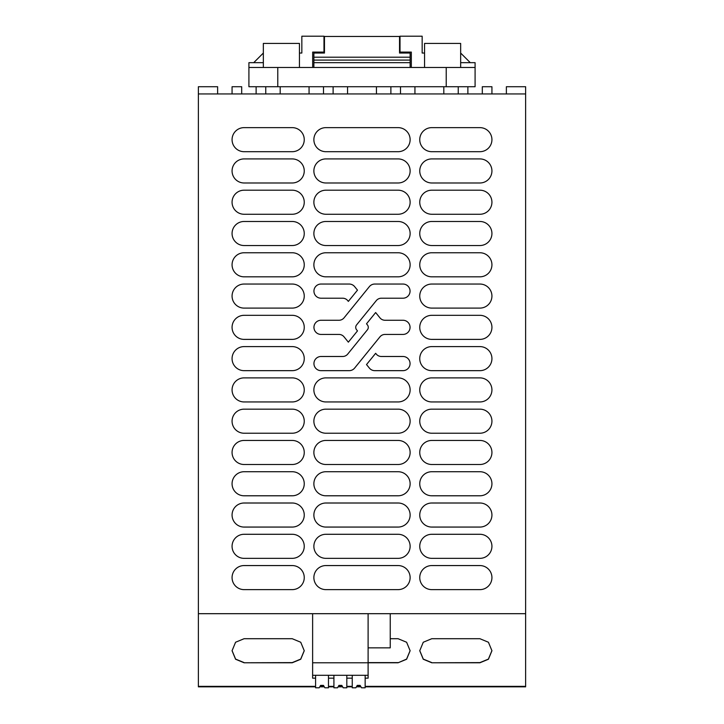 <?xml version="1.0" encoding="UTF-8"?>
<svg xmlns="http://www.w3.org/2000/svg" width="724" height="724" viewBox="0 0 724 724"><rect width="100%" height="100%" fill="white"/><g stroke="black" fill="none" stroke-linecap="round" stroke-linejoin="round"><path stroke-width="1.09" d="M365.149 686.841L525.624 686.841L525.624 613.69L198.376 613.69L198.376 93.948L525.624 93.948L525.624 86.726L506.375 86.726L506.375 93.948M525.624 613.69L525.624 93.948M479.903 151.696A12.027 12.027 0 0 0 491.931 139.669A12.027 12.027 0 0 0 479.903 127.632L431.776 127.632A12.027 12.027 0 0 0 419.748 139.669A12.027 12.027 0 0 0 431.776 151.696L479.903 151.696M325.909 127.632L398.091 127.632A12.027 12.027 0 0 1 410.128 139.669A12.027 12.027 0 0 1 398.091 151.696L325.909 151.696A12.027 12.027 0 0 1 313.872 139.669A12.027 12.027 0 0 1 325.909 127.632M244.097 127.632L292.224 127.632A12.027 12.027 0 0 1 304.252 139.669A12.027 12.027 0 0 1 292.224 151.696L244.097 151.696A12.027 12.027 0 0 1 232.069 139.669A12.027 12.027 0 0 1 244.097 127.632M325.909 565.562L398.091 565.562A12.027 12.027 0 0 1 410.128 577.598A12.027 12.027 0 0 1 398.091 589.626L325.909 589.626A12.027 12.027 0 0 1 313.872 577.598A12.027 12.027 0 0 1 325.909 565.562M325.909 534.285L398.091 534.285A12.027 12.027 0 0 1 410.128 546.312A12.027 12.027 0 0 1 398.091 558.349L325.909 558.349A12.027 12.027 0 0 1 313.872 546.312A12.027 12.027 0 0 1 325.909 534.285M325.909 503.008L398.091 503.008A12.027 12.027 0 0 1 410.128 515.036A12.027 12.027 0 0 1 398.091 527.063L325.909 527.063A12.027 12.027 0 0 1 313.872 515.036A12.027 12.027 0 0 1 325.909 503.008M325.909 471.722L398.091 471.722A12.027 12.027 0 0 1 410.128 483.75A12.027 12.027 0 0 1 398.091 495.786L325.909 495.786A12.027 12.027 0 0 1 313.872 483.75A12.027 12.027 0 0 1 325.909 471.722M325.909 440.445L398.091 440.445A12.027 12.027 0 0 1 410.128 452.473A12.027 12.027 0 0 1 398.091 464.5L325.909 464.5A12.027 12.027 0 0 1 313.872 452.473A12.027 12.027 0 0 1 325.909 440.445M325.909 409.16L398.091 409.16A12.027 12.027 0 0 1 410.128 421.196A12.027 12.027 0 0 1 398.091 433.224L325.909 433.224A12.027 12.027 0 0 1 313.872 421.196A12.027 12.027 0 0 1 325.909 409.16M325.909 377.883L398.091 377.883A12.027 12.027 0 0 1 410.128 389.91A12.027 12.027 0 0 1 398.091 401.947L325.909 401.947A12.027 12.027 0 0 1 313.872 389.91A12.027 12.027 0 0 1 325.909 377.883M325.909 252.757L398.091 252.757A12.027 12.027 0 0 1 410.128 264.785A12.027 12.027 0 0 1 398.091 276.821L325.909 276.821A12.027 12.027 0 0 1 313.872 264.785A12.027 12.027 0 0 1 325.909 252.757M325.909 221.481L398.091 221.481A12.027 12.027 0 0 1 410.128 233.508A12.027 12.027 0 0 1 398.091 245.536L325.909 245.536A12.027 12.027 0 0 1 313.872 233.508A12.027 12.027 0 0 1 325.909 221.481M325.909 190.195L398.091 190.195A12.027 12.027 0 0 1 410.128 202.231A12.027 12.027 0 0 1 398.091 214.259L325.909 214.259A12.027 12.027 0 0 1 313.872 202.231A12.027 12.027 0 0 1 325.909 190.195M325.909 158.918L398.091 158.918A12.027 12.027 0 0 1 410.128 170.945A12.027 12.027 0 0 1 398.091 182.982L325.909 182.982A12.027 12.027 0 0 1 313.872 170.945A12.027 12.027 0 0 1 325.909 158.918M431.776 565.562L479.903 565.562A12.027 12.027 0 0 1 491.931 577.598A12.027 12.027 0 0 1 479.903 589.626L431.776 589.626A12.027 12.027 0 0 1 419.748 577.598A12.027 12.027 0 0 1 431.776 565.562M431.776 534.285L479.903 534.285A12.027 12.027 0 0 1 491.931 546.312A12.027 12.027 0 0 1 479.903 558.349L431.776 558.349A12.027 12.027 0 0 1 419.748 546.312A12.027 12.027 0 0 1 431.776 534.285M431.776 503.008L479.903 503.008A12.027 12.027 0 0 1 491.931 515.036A12.027 12.027 0 0 1 479.903 527.063L431.776 527.063A12.027 12.027 0 0 1 419.748 515.036A12.027 12.027 0 0 1 431.776 503.008M431.776 471.722L479.903 471.722A12.027 12.027 0 0 1 491.931 483.75A12.027 12.027 0 0 1 479.903 495.786L431.776 495.786A12.027 12.027 0 0 1 419.748 483.75A12.027 12.027 0 0 1 431.776 471.722M431.776 440.445L479.903 440.445A12.027 12.027 0 0 1 491.931 452.473A12.027 12.027 0 0 1 479.903 464.5L431.776 464.5A12.027 12.027 0 0 1 419.748 452.473A12.027 12.027 0 0 1 431.776 440.445M431.776 409.16L479.903 409.16A12.027 12.027 0 0 1 491.931 421.196A12.027 12.027 0 0 1 479.903 433.224L431.776 433.224A12.027 12.027 0 0 1 419.748 421.196A12.027 12.027 0 0 1 431.776 409.16M431.776 377.883L479.903 377.883A12.027 12.027 0 0 1 491.931 389.91A12.027 12.027 0 0 1 479.903 401.947L431.776 401.947A12.027 12.027 0 0 1 419.748 389.91A12.027 12.027 0 0 1 431.776 377.883M431.776 346.597L479.903 346.597A12.027 12.027 0 0 1 491.931 358.633A12.027 12.027 0 0 1 479.903 370.661L431.776 370.661A12.027 12.027 0 0 1 419.748 358.633A12.027 12.027 0 0 1 431.776 346.597M431.776 315.32L479.903 315.32A12.027 12.027 0 0 1 491.931 327.348A12.027 12.027 0 0 1 479.903 339.384L431.776 339.384A12.027 12.027 0 0 1 419.748 327.348A12.027 12.027 0 0 1 431.776 315.32M431.776 284.043L479.903 284.043A12.027 12.027 0 0 1 491.931 296.071A12.027 12.027 0 0 1 479.903 308.098L431.776 308.098A12.027 12.027 0 0 1 419.748 296.071A12.027 12.027 0 0 1 431.776 284.043M431.776 252.757L479.903 252.757A12.027 12.027 0 0 1 491.931 264.785A12.027 12.027 0 0 1 479.903 276.821L431.776 276.821A12.027 12.027 0 0 1 419.748 264.785A12.027 12.027 0 0 1 431.776 252.757M431.776 221.481L479.903 221.481A12.027 12.027 0 0 1 491.931 233.508A12.027 12.027 0 0 1 479.903 245.536L431.776 245.536A12.027 12.027 0 0 1 419.748 233.508A12.027 12.027 0 0 1 431.776 221.481M431.776 190.195L479.903 190.195A12.027 12.027 0 0 1 491.931 202.231A12.027 12.027 0 0 1 479.903 214.259L431.776 214.259A12.027 12.027 0 0 1 419.748 202.231A12.027 12.027 0 0 1 431.776 190.195M431.776 158.918L479.903 158.918A12.027 12.027 0 0 1 491.931 170.945A12.027 12.027 0 0 1 479.903 182.982L431.776 182.982A12.027 12.027 0 0 1 419.748 170.945A12.027 12.027 0 0 1 431.776 158.918M244.097 565.562L292.224 565.562A12.027 12.027 0 0 1 304.252 577.598A12.027 12.027 0 0 1 292.224 589.626L244.097 589.626A12.027 12.027 0 0 1 232.069 577.598A12.027 12.027 0 0 1 244.097 565.562M244.097 534.285L292.224 534.285A12.027 12.027 0 0 1 304.252 546.312A12.027 12.027 0 0 1 292.224 558.349L244.097 558.349A12.027 12.027 0 0 1 232.069 546.312A12.027 12.027 0 0 1 244.097 534.285M244.097 503.008L292.224 503.008A12.027 12.027 0 0 1 304.252 515.036A12.027 12.027 0 0 1 292.224 527.063L244.097 527.063A12.027 12.027 0 0 1 232.069 515.036A12.027 12.027 0 0 1 244.097 503.008M244.097 471.722L292.224 471.722A12.027 12.027 0 0 1 304.252 483.75A12.027 12.027 0 0 1 292.224 495.786L244.097 495.786A12.027 12.027 0 0 1 232.069 483.75A12.027 12.027 0 0 1 244.097 471.722M244.097 440.445L292.224 440.445A12.027 12.027 0 0 1 304.252 452.473A12.027 12.027 0 0 1 292.224 464.5L244.097 464.5A12.027 12.027 0 0 1 232.069 452.473A12.027 12.027 0 0 1 244.097 440.445M244.097 409.16L292.224 409.16A12.027 12.027 0 0 1 304.252 421.196A12.027 12.027 0 0 1 292.224 433.224L244.097 433.224A12.027 12.027 0 0 1 232.069 421.196A12.027 12.027 0 0 1 244.097 409.16M244.097 377.883L292.224 377.883A12.027 12.027 0 0 1 304.252 389.91A12.027 12.027 0 0 1 292.224 401.947L244.097 401.947A12.027 12.027 0 0 1 232.069 389.91A12.027 12.027 0 0 1 244.097 377.883M244.097 346.597L292.224 346.597A12.027 12.027 0 0 1 304.252 358.633A12.027 12.027 0 0 1 292.224 370.661L244.097 370.661A12.027 12.027 0 0 1 232.069 358.633A12.027 12.027 0 0 1 244.097 346.597M244.097 315.32L292.224 315.32A12.027 12.027 0 0 1 304.252 327.348A12.027 12.027 0 0 1 292.224 339.384L244.097 339.384A12.027 12.027 0 0 1 232.069 327.348A12.027 12.027 0 0 1 244.097 315.32M244.097 284.043L292.224 284.043A12.027 12.027 0 0 1 304.252 296.071A12.027 12.027 0 0 1 292.224 308.098L244.097 308.098A12.027 12.027 0 0 1 232.069 296.071A12.027 12.027 0 0 1 244.097 284.043M244.097 252.757L292.224 252.757A12.027 12.027 0 0 1 304.252 264.785A12.027 12.027 0 0 1 292.224 276.821L244.097 276.821A12.027 12.027 0 0 1 232.069 264.785A12.027 12.027 0 0 1 244.097 252.757M244.097 221.481L292.224 221.481A12.027 12.027 0 0 1 304.252 233.508A12.027 12.027 0 0 1 292.224 245.536L244.097 245.536A12.027 12.027 0 0 1 232.069 233.508A12.027 12.027 0 0 1 244.097 221.481M244.097 190.195L292.224 190.195A12.027 12.027 0 0 1 304.252 202.231A12.027 12.027 0 0 1 292.224 214.259L244.097 214.259A12.027 12.027 0 0 1 232.069 202.231A12.027 12.027 0 0 1 244.097 190.195M244.097 158.918L292.224 158.918A12.027 12.027 0 0 1 304.252 170.945A12.027 12.027 0 0 1 292.224 182.982L244.097 182.982A12.027 12.027 0 0 1 232.069 170.945A12.027 12.027 0 0 1 244.097 158.918M402.969 370.661L374.788 370.661A6.987 6.987 0 0 1 369.367 368.073L366.516 364.57L375.647 353.303L376.281 354.081A6.516 6.516 0 0 0 381.34 356.489L402.969 356.489A7.086 7.086 0 0 1 410.056 363.575A7.086 7.086 0 0 1 402.969 370.661M375.647 312.542L379.955 317.854A6.516 6.516 0 0 0 385.023 320.261L402.969 320.261A7.086 7.086 0 0 1 410.056 327.348A7.086 7.086 0 0 1 402.969 334.434L385.023 334.434A6.516 6.516 0 0 0 379.955 336.85L354.633 368.073A6.987 6.987 0 0 1 349.212 370.661L321.031 370.661A7.086 7.086 0 0 1 313.945 363.575A7.086 7.086 0 0 1 321.031 356.489L342.66 356.489A6.516 6.516 0 0 0 347.719 354.081L367.412 329.791A3.882 3.882 0 0 0 367.412 324.904L366.516 323.8L375.647 312.542M338.977 320.261A6.516 6.516 0 0 0 344.045 317.854L369.367 286.623A6.987 6.987 0 0 1 374.788 284.043L402.969 284.043A7.086 7.086 0 0 1 410.056 291.12A7.086 7.086 0 0 1 402.969 298.207L381.34 298.207A6.516 6.516 0 0 0 376.281 300.623L356.588 324.904A3.882 3.882 0 0 0 356.588 329.791L357.484 330.895L348.353 342.162L344.045 336.85A6.516 6.516 0 0 0 338.977 334.434L321.031 334.434A7.086 7.086 0 0 1 313.945 327.348A7.086 7.086 0 0 1 321.031 320.261L338.977 320.261M321.031 284.043L349.212 284.043A6.987 6.987 0 0 1 354.633 286.623L357.484 290.134L348.353 301.392L347.719 300.623A6.516 6.516 0 0 0 342.66 298.207L321.031 298.207A7.086 7.086 0 0 1 313.945 291.12A7.086 7.086 0 0 1 321.031 284.043L349.212 284.043M315.583 686.841L198.376 686.841L198.376 686.352L315.583 686.352L198.376 686.352L198.376 613.69M217.625 93.948L217.625 86.726L198.376 86.726L198.376 93.948M525.624 686.352L365.149 686.352L525.624 686.352M360.706 686.352L356.706 686.352L360.706 686.352M352.253 686.352L346.814 686.352L352.253 686.352M342.371 686.352L338.37 686.352L342.371 686.352M333.918 686.352L328.479 686.352L333.918 686.352M324.035 686.352L320.035 686.352L324.035 686.352M390.245 638.713L398.091 638.713L406.617 642.251L410.128 650.74L406.607 659.247L398.091 662.777L368.109 662.777L368.109 613.69M244.097 662.777L235.572 659.238L232.06 650.74L235.581 642.242L244.097 638.713L292.224 638.713L300.741 642.251L304.252 650.74L300.732 659.247L292.224 662.777L244.097 662.777L292.224 662.605L300.704 659.102L304.252 650.632M431.776 662.777L423.259 659.238L419.748 650.74L423.269 642.242L431.776 638.713L479.903 638.713L488.429 642.251L491.94 650.74L488.419 659.247L479.903 662.777L431.776 662.777L479.903 662.605L488.392 659.102L491.931 650.632M398.091 662.777L406.58 659.102L410.128 650.632M398.091 662.605L368.109 662.605M232.069 650.632L235.608 659.102L244.097 662.605M419.748 650.632L423.296 659.102L431.776 662.605M482.311 93.948L482.311 86.726L491.931 86.726L491.931 93.948M458.247 93.948L458.247 86.726L467.876 86.726L467.876 93.948M414.933 93.948L414.933 86.726L443.812 86.726L443.812 93.948M390.879 93.948L390.879 86.726L400.499 86.726L400.499 93.948M347.565 93.948L347.565 86.726L376.435 86.726L376.435 93.948M323.501 93.948L323.501 86.726L333.121 86.726L333.121 93.948M280.188 93.948L280.188 86.726L309.067 86.726L309.067 93.948M256.124 93.948L256.124 86.726L265.753 86.726L265.753 93.948M232.069 93.948L232.069 86.726L241.689 86.726L241.689 93.948M319.755 686.841L324.316 686.841M328.479 686.841L333.918 686.841M338.09 686.841L342.651 686.841M346.814 686.841L352.253 686.841M356.425 686.841L360.986 686.841M263.346 62.671L248.911 62.671L248.911 86.726L256.124 86.726M411.332 67.477L411.332 52.083L400.019 52.083L400.019 36.2L422.155 36.2L422.155 53.042L424.563 53.042M299.437 53.042L301.845 53.042L301.845 36.2L323.981 36.2L323.981 52.083L312.668 52.083L312.668 67.477M460.654 62.671L475.089 62.671L475.089 67.477L446.219 67.477L446.219 86.726L458.247 86.726M467.876 86.726L475.089 86.726L475.089 67.477M470.283 62.671L460.654 53.042M263.346 53.042L253.717 62.671M263.346 67.477L263.346 43.422L299.437 43.422L299.437 67.477M424.563 67.477L424.563 43.422L460.654 43.422L460.654 67.477M446.219 67.477L248.911 67.477M277.781 67.477L277.781 86.726L265.753 86.726M277.781 86.726L280.188 86.726M309.067 86.726L323.501 86.726M333.121 86.726L347.565 86.726M376.435 86.726L390.879 86.726M400.499 86.726L414.933 86.726M443.812 86.726L446.219 86.726M410.128 57.205L410.128 53.042L399.539 53.042L399.539 36.444L324.461 36.444L324.461 53.042L313.872 53.042L313.872 57.205L410.128 57.205L410.128 67.477M313.872 57.205L313.872 67.477M313.872 62.671L410.128 62.671M313.872 60.092L410.128 60.092M368.109 647.853L390.245 647.853L390.245 613.69M315.583 678.171L315.583 687.8L319.193 687.8L320.587 685.393L323.474 685.393L324.868 687.8L328.479 687.8L328.479 675.284L315.583 675.284L315.583 678.171L312.623 678.171L312.623 613.69M312.623 662.777L368.109 662.777L368.109 675.284L312.623 675.284M328.479 678.171L333.918 678.171L333.918 687.8L337.529 687.8L338.923 685.393L341.809 685.393L343.203 687.8L346.814 687.8L346.814 675.284L333.918 675.284L333.918 678.171M346.814 678.171L352.253 678.171L352.253 687.8L355.864 687.8L357.258 685.393L360.145 685.393L361.538 687.8L365.149 687.8L365.149 675.284L352.253 675.284L352.253 678.171M365.149 678.171L368.109 678.171L368.109 675.284M320.587 685.393L323.474 685.393M338.923 685.393L341.809 685.393M357.258 685.393L360.145 685.393"/></g></svg>
